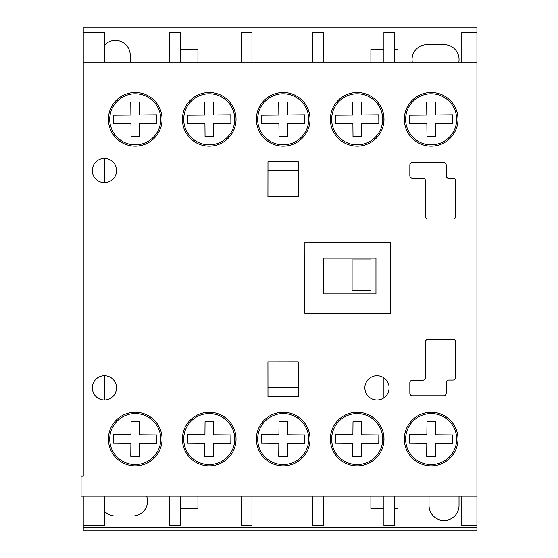 <?xml version="1.0" encoding="UTF-8"?>
<svg xmlns="http://www.w3.org/2000/svg" width="558" height="558" viewBox="0 0 558 558"><rect width="100%" height="100%" fill="white"/><g stroke="black" fill="none" stroke-linecap="round" stroke-linejoin="round"><path stroke-width="0.84" d="M135.245 92.482A26.819 26.819 0 0 0 108.419 119.3A26.819 26.819 0 0 0 135.245 146.126A26.819 26.819 0 0 0 162.064 119.3A26.819 26.819 0 0 0 135.245 92.482M209.222 412.264A26.819 26.819 0 0 0 182.403 439.09A26.819 26.819 0 0 0 209.222 465.909A26.819 26.819 0 0 0 236.041 439.09A26.819 26.819 0 0 0 209.222 412.264M283.199 92.482A26.819 26.819 0 0 0 256.38 119.3A26.819 26.819 0 0 0 283.199 146.126A26.819 26.819 0 0 0 310.025 119.3A26.819 26.819 0 0 0 283.199 92.482M357.176 92.482A26.819 26.819 0 0 0 330.357 119.3A26.819 26.819 0 0 0 357.176 146.126A26.819 26.819 0 0 0 384.002 119.3A26.819 26.819 0 0 0 357.176 92.482M431.153 412.264A26.819 26.819 0 0 0 404.334 439.09A26.819 26.819 0 0 0 431.153 465.909A26.819 26.819 0 0 0 457.978 439.09A26.819 26.819 0 0 0 431.153 412.264M431.153 92.482A26.819 26.819 0 0 0 404.334 119.3A26.819 26.819 0 0 0 431.153 146.126A26.819 26.819 0 0 0 457.978 119.3A26.819 26.819 0 0 0 431.153 92.482M209.222 92.482A26.819 26.819 0 0 0 182.403 119.3A26.819 26.819 0 0 0 209.222 146.126A26.819 26.819 0 0 0 236.041 119.3A26.819 26.819 0 0 0 209.222 92.482M376.985 375.715A12.116 12.116 0 0 0 364.869 387.831A12.116 12.116 0 0 0 376.985 399.947A12.116 12.116 0 0 0 389.093 387.831A12.116 12.116 0 0 0 376.985 375.715M104.43 375.715A12.116 12.116 0 0 0 92.321 387.831A12.116 12.116 0 0 0 104.43 399.947A12.116 12.116 0 0 0 116.545 387.831A12.116 12.116 0 0 0 104.43 375.715M357.176 412.264A26.819 26.819 0 0 0 330.357 439.09A26.819 26.819 0 0 0 357.176 465.909A26.819 26.819 0 0 0 384.002 439.09A26.819 26.819 0 0 0 357.176 412.264M283.199 412.264A26.819 26.819 0 0 0 256.38 439.09A26.819 26.819 0 0 0 283.199 465.909A26.819 26.819 0 0 0 310.025 439.09A26.819 26.819 0 0 0 283.199 412.264M135.245 412.264A26.819 26.819 0 0 0 108.419 439.09A26.819 26.819 0 0 0 135.245 465.909A26.819 26.819 0 0 0 162.064 439.09A26.819 26.819 0 0 0 135.245 412.264M104.43 158.451A12.116 12.116 0 0 0 92.321 170.56A12.116 12.116 0 0 0 104.43 182.675A12.116 12.116 0 0 0 116.545 170.56A12.116 12.116 0 0 0 104.43 158.451M83.24 476.037L81.077 476.037L81.077 496.111L476.923 496.111L476.923 62.28L83.24 62.28L83.24 476.037M453.068 218.987A2.595 2.595 0 0 0 455.663 216.392L455.663 180.945A2.595 2.595 0 0 0 453.068 178.351L448.799 178.351A2.595 2.595 0 0 1 446.205 175.749L446.205 165.231A2.595 2.595 0 0 0 443.61 162.636L412.439 162.636A2.595 2.595 0 0 0 409.844 165.231L409.83 175.61A2.595 2.595 0 0 0 412.425 178.211L422.825 178.211A2.595 2.595 0 0 1 425.419 180.806L425.419 216.392A2.595 2.595 0 0 0 428.021 218.987L453.068 218.987M298.258 396.675L298.216 361.863L267.931 361.905L267.973 396.71L298.258 396.675M267.973 161.681L267.931 196.486L298.216 196.528L298.258 161.715L267.973 161.681M383.911 313.317L390.537 313.331L390.628 242.291L304.884 242.186L304.794 313.219L390.537 313.331L390.628 242.291L383.911 242.284M446.205 382.642A2.595 2.595 0 0 1 448.799 380.047L453.068 380.04A2.595 2.595 0 0 0 455.663 377.445L455.663 341.998A2.595 2.595 0 0 0 453.068 339.404L428.021 339.404A2.595 2.595 0 0 0 425.419 341.998L425.419 377.585A2.595 2.595 0 0 1 422.825 380.179L412.425 380.179A2.595 2.595 0 0 0 409.83 382.781L409.844 393.16A2.595 2.595 0 0 0 412.439 395.755L443.61 395.755A2.595 2.595 0 0 0 446.205 393.16L446.205 382.642M135.245 144.822A25.515 25.515 0 0 0 160.76 119.3A25.515 25.515 0 0 0 135.245 93.786A25.515 25.515 0 0 0 109.731 119.3A25.515 25.515 0 0 0 135.245 144.822M156.91 123.444L156.84 114.788L139.535 114.941L139.416 101.961L130.767 102.037L130.879 115.018L113.574 115.164L113.651 123.82L130.956 123.667L131.067 136.647L139.723 136.571L139.612 123.59L156.91 123.444M283.199 144.822A25.515 25.515 0 0 0 308.714 119.3A25.515 25.515 0 0 0 283.199 93.786A25.515 25.515 0 0 0 257.684 119.3A25.515 25.515 0 0 0 283.199 144.822M304.87 123.444L304.794 114.788L287.489 114.941L287.377 101.961L278.721 102.037L278.833 115.018L261.535 115.164L261.604 123.82L278.909 123.667L279.028 136.647L287.677 136.571L287.565 123.59L304.87 123.444M357.176 144.822A25.515 25.515 0 0 0 382.69 119.3A25.515 25.515 0 0 0 357.176 93.786A25.515 25.515 0 0 0 331.661 119.3A25.515 25.515 0 0 0 357.176 144.822M353.005 136.647L361.654 136.571L361.542 123.59L378.847 123.444L378.77 114.788L361.465 114.941L361.354 101.961L352.698 102.037L352.816 115.018L335.511 115.164L335.588 123.82L352.886 123.667L353.005 136.647M431.153 144.822A25.515 25.515 0 0 0 456.674 119.3A25.515 25.515 0 0 0 431.153 93.786A25.515 25.515 0 0 0 405.638 119.3A25.515 25.515 0 0 0 431.153 144.822M426.793 115.018L409.488 115.164L409.565 123.82L426.87 123.667L426.982 136.647L435.631 136.571L435.519 123.59L452.824 123.444L452.747 114.788L435.442 114.941L435.331 101.961L426.675 102.037L426.793 115.018M209.222 144.822A25.515 25.515 0 0 0 234.737 119.3A25.515 25.515 0 0 0 209.222 93.786A25.515 25.515 0 0 0 183.708 119.3A25.515 25.515 0 0 0 209.222 144.822M230.893 123.444L230.817 114.788L213.512 114.941L213.4 101.961L204.744 102.037L204.856 115.018L187.558 115.164L187.627 123.82L204.932 123.667L205.044 136.647L213.7 136.571L213.588 123.59L230.893 123.444M209.222 464.605A25.515 25.515 0 0 0 234.737 439.09A25.515 25.515 0 0 0 209.222 413.576A25.515 25.515 0 0 0 183.708 439.09A25.515 25.515 0 0 0 209.222 464.605M204.856 443.38L204.744 456.353L213.4 456.43L213.512 443.45L230.817 443.603L230.893 434.954L213.588 434.801L213.7 421.82L205.044 421.743L204.932 434.724L187.627 434.57L187.558 443.226L204.856 443.38M431.153 464.605A25.515 25.515 0 0 0 456.674 439.09A25.515 25.515 0 0 0 431.153 413.576A25.515 25.515 0 0 0 405.638 439.09A25.515 25.515 0 0 0 431.153 464.605M452.747 443.603L452.824 434.954L435.519 434.801L435.631 421.82L426.982 421.743L426.87 434.724L409.565 434.57L409.488 443.226L426.793 443.38L426.675 456.353L435.331 456.43L435.442 443.45L452.747 443.603M357.176 464.605A25.515 25.515 0 0 0 382.69 439.09A25.515 25.515 0 0 0 357.176 413.576A25.515 25.515 0 0 0 331.661 439.09A25.515 25.515 0 0 0 357.176 464.605M352.816 443.38L352.698 456.353L361.354 456.43L361.465 443.45L378.77 443.603L378.847 434.954L361.542 434.801L361.654 421.82L353.005 421.743L352.886 434.724L335.588 434.57L335.511 443.226L352.816 443.38M283.199 464.605A25.515 25.515 0 0 0 308.714 439.09A25.515 25.515 0 0 0 283.199 413.576A25.515 25.515 0 0 0 257.684 439.09A25.515 25.515 0 0 0 283.199 464.605M304.794 443.603L304.87 434.954L287.565 434.801L287.677 421.82L279.028 421.743L278.909 434.724L261.604 434.57L261.535 443.226L278.833 443.38L278.721 456.353L287.377 456.43L287.489 443.45L304.794 443.603M135.245 464.605A25.515 25.515 0 0 0 160.76 439.09A25.515 25.515 0 0 0 135.245 413.576A25.515 25.515 0 0 0 109.731 439.09A25.515 25.515 0 0 0 135.245 464.605M130.767 456.353L139.416 456.43L139.535 443.45L156.84 443.603L156.91 434.954L139.612 434.801L139.723 421.82L131.067 421.743L130.956 434.724L113.651 434.57L113.574 443.226L130.879 443.38L130.767 456.353M370.951 259.93L370.951 290.683L352.091 290.683L352.091 259.93L370.951 259.93M267.931 361.905L298.216 361.905M298.244 387.859L267.966 387.859M458.997 496.111A14.989 14.989 0 0 1 459.018 496.899L459.018 505.548A14.989 14.989 0 0 1 444.029 520.537A14.989 14.989 0 0 1 429.032 505.548L429.032 496.899A14.989 14.989 0 0 1 429.053 496.111M180.583 49.529L197.93 49.529L197.93 62.28M197.93 496.111L197.93 508.471L180.583 508.471M104.869 44.724A14.843 14.843 0 0 1 130.23 55.193L130.23 62.28M104.869 158.458L104.869 182.668M104.869 375.722L104.869 399.933M104.869 496.111L104.869 525.713L83.24 525.713L83.24 530.1L476.923 530.1L476.923 527.505L83.24 527.505M461.78 62.28L461.78 32.531L476.923 32.531L476.923 27.9L83.24 27.9L83.24 32.531L104.869 32.531L104.869 62.28M323.34 293.759L323.34 258.145L323.34 293.759L375.966 293.759L375.966 258.145L323.34 258.145M83.24 496.111L83.24 525.713M83.24 32.531L83.24 62.28M461.78 496.111L461.78 525.713L476.923 525.713L476.923 527.505M476.923 496.111L476.923 525.713M476.923 32.531L476.923 62.28M383.911 117.11L383.911 121.498M394.722 62.28L394.722 32.531L383.911 32.531L383.911 62.28M383.911 496.111L383.911 525.713L394.722 525.713L394.722 496.111M383.911 436.893L383.911 441.28M383.911 377.892L383.911 397.763M370.889 62.28L370.889 49.529L383.911 49.529M394.722 49.529L397.973 49.529L397.973 62.28M412.32 62.28A14.843 14.843 0 0 1 426.898 44.682L444.203 44.682A14.843 14.843 0 0 1 458.788 62.28M146.621 496.111A14.843 14.843 0 0 1 132.692 516.059L115.387 516.059A14.843 14.843 0 0 1 104.869 511.693M397.973 496.111L397.973 508.471L394.722 508.471M383.911 508.471L370.889 508.471L370.889 496.111M323.34 62.28L323.34 32.531L312.529 32.531L312.529 62.28M312.529 496.111L312.529 525.713L323.34 525.713L323.34 496.111M241.147 496.111L241.147 525.713L251.958 525.713L251.958 496.111M251.958 62.28L251.958 32.531L241.147 32.531L241.147 62.28M169.765 496.111L169.765 525.713L180.583 525.713L180.583 496.111M180.583 62.28L180.583 32.531L169.765 32.531L169.765 62.28M390.537 313.331L390.537 242.291M304.884 242.186L304.884 313.219M267.966 170.532L298.244 170.532M298.216 196.486L267.931 196.486"/></g></svg>
